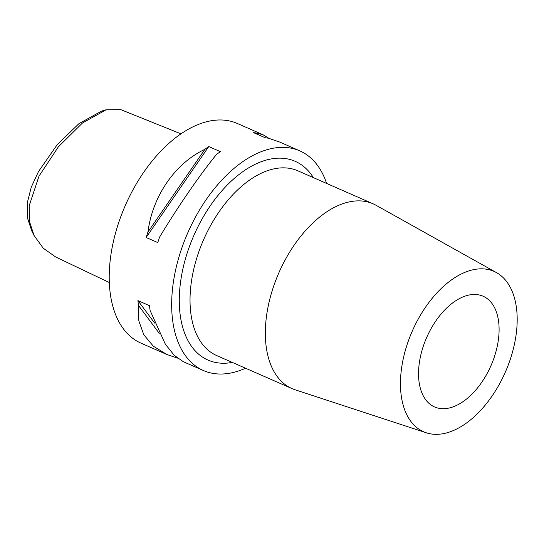 <?xml version="1.0" encoding="UTF-8"?>
<svg xmlns="http://www.w3.org/2000/svg" width="544" height="544" viewBox="0 0 544 544"><rect width="100%" height="100%" fill="white"/><g stroke="black" fill="none" stroke-linecap="round" stroke-linejoin="round"><path stroke-width="0.82" d="M180.968 133.844L120.87 109.664L106.23 109.745L82.525 122.958L58.392 146.826L39.005 176.134L29.165 205.816L29.492 221.503L34.014 235.43L43.275 248.241L55.78 257.04L109.324 282.526M34.014 235.43L31.824 231.044L27.656 218.572L27.2 203.204L31.28 187.122L38.454 171.612L57.263 144.616L78.887 123.699L101.524 111.112L106.23 109.745M466.065 295.793A60.445 35.102 -66.3 0 1 483.099 296.228A60.445 35.102 -66.3 0 1 495.7 352.519A60.445 35.102 -66.3 0 1 451.574 407.368A60.445 35.102 -66.3 0 1 434.547 406.932A60.445 35.102 -66.3 0 1 421.94 350.649A60.445 35.102 -66.3 0 1 466.065 295.793M448.324 432.405A87.57 50.85 -66.3 0 1 426.319 432.8A87.57 50.85 -66.3 0 1 404.75 352.553A87.57 50.85 -66.3 0 1 469.316 270.756A87.57 50.85 -66.3 0 1 496.556 272.66A87.57 50.85 -66.3 0 1 511.578 355.259A87.57 50.85 -66.3 0 1 448.324 432.405M426.319 432.8L295.134 389.79A100.898 58.589 -66.3 0 1 292.053 388.613A100.898 58.589 -66.3 0 1 271.014 294.651A100.898 58.589 -66.3 0 1 344.672 203.096A100.898 58.589 -66.3 0 1 373.102 203.816A100.898 58.589 -66.3 0 1 376.054 205.278L496.556 272.66M177.419 358.115L166.75 354.45L153.292 346.147L143.793 334.757L138.829 320.885L138.448 305.395A119.932 69.646 -66.3 0 1 137.931 300.608L149.573 305.708A119.932 69.646 113.7 0 0 150.09 310.495L165.362 344.216L174.25 355.341L183.328 361.719L203.429 370.532A119.932 69.646 113.7 0 0 237.218 371.389A119.932 69.646 113.7 0 0 245.555 368.22M147.988 231.962C152.381 196.33 175.202 163.186 204.877 149.348A119.932 69.646 -66.3 0 1 208.753 146.547L220.395 151.647A119.932 69.646 113.7 0 0 216.512 154.455C200.287 174.189 177.466 207.332 159.623 237.068A119.932 69.646 113.7 0 0 157.767 242.59L146.132 237.483A119.932 69.646 -66.3 0 1 147.988 231.962L204.877 149.348M326.604 183.416A119.932 69.646 113.7 0 0 299.771 150.865L279.67 142.045L268.668 138.292A119.932 69.646 113.7 0 0 265.227 137.754L253.586 132.654A119.932 69.646 -66.3 0 1 257.033 133.192L263.092 134.776L237.32 123.474A119.932 69.646 113.7 0 0 203.524 122.618A119.932 69.646 113.7 0 0 115.967 231.452A119.932 69.646 113.7 0 0 140.978 343.142L166.75 354.45M299.771 150.865A119.932 69.646 113.7 0 0 265.975 150.008A119.932 69.646 113.7 0 0 178.418 258.842A119.932 69.646 113.7 0 0 203.429 370.532M263.092 134.776L269.001 138.38M159.27 333.363L138.448 305.395M154.7 323.136L137.931 300.608M146.132 237.483L208.753 146.547M257.033 133.192L258.108 134.633M373.102 203.816L297.799 170.789A100.898 58.589 113.7 0 0 269.368 170.068A100.898 58.589 113.7 0 0 195.711 261.623A100.898 58.589 113.7 0 0 216.75 355.592L292.053 388.613M232.308 362.413A108.514 63.016 -66.3 0 1 181.111 278.256A108.514 63.016 -66.3 0 1 264.602 160.548A108.514 63.016 -66.3 0 1 313.358 177.609"/></g></svg>

